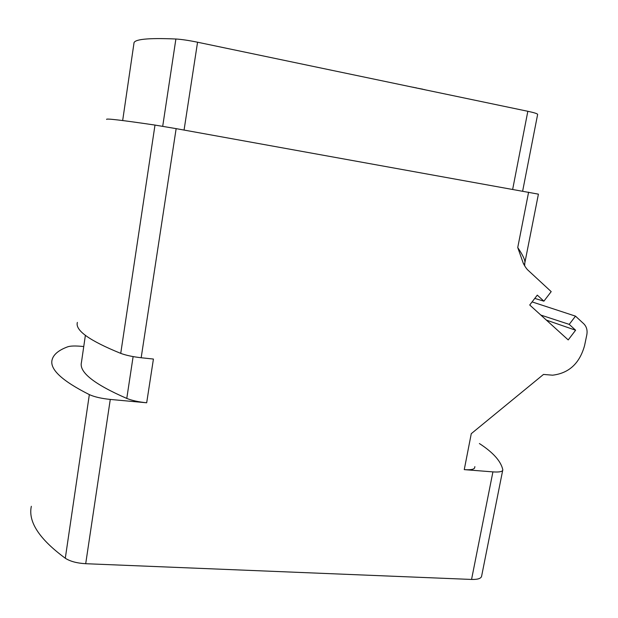 <?xml version="1.0" encoding="UTF-8"?>
<svg xmlns="http://www.w3.org/2000/svg" width="618" height="618" viewBox="0 0 618 618"><rect width="100%" height="100%" fill="white"/><g stroke="black" fill="none" stroke-linecap="round" stroke-linejoin="round"><path stroke-width="0.93" d="M31.333 506.296C27.972 521.785 39.297 539.097 65.299 558.239C70.143 561.376 76.941 563.199 85.701 563.709L471.557 579.445C477.49 579.591 480.827 578.595 481.561 576.447L502.805 469.765C500.974 461.237 493.172 452.492 479.398 443.539M106.628 119.405C105.554 118.27 121.676 120.162 154.994 125.075L176.145 128.637L141.174 357.745L153.426 359.05L146.682 402.781L110.274 399.429C101.398 398.517 94.415 396.91 89.34 394.608C61.97 380.827 49.556 369.216 52.097 359.776C53.496 354.446 58.733 350.112 67.81 346.768C70.715 345.848 75.759 345.748 82.943 346.466L83.747 346.551M502.789 470.221C502.171 471.743 498.88 472.299 492.917 471.889L464.257 469.626L471.271 433.674L543.5 374.431L552.592 375.188C569 373.226 579.661 363.338 584.589 345.539L586.814 334.801C587.61 330.275 586.582 326.59 583.724 323.732L575.505 316.146L532.098 301.908M575.505 316.146L569.224 324.373L575.613 330.221L568.212 339.923L529.726 304.998L537.297 295.126L543.894 301.167L551.194 291.626L528.421 270.576C526.822 269.232 525.13 266.845 523.346 263.43L517.745 247.548C523.021 255.381 525.393 260.495 524.837 262.897L524.597 264.079C524.821 264.728 524.404 264.512 523.346 263.43M176.145 128.637L538.409 194.152M534.779 298.409L543.894 301.167M540.827 315.072L569.224 324.373M546.358 320.093L575.613 330.221M524.79 263.106L538.417 194.137M524.775 263.175L524.667 265.848M141.174 357.745C132.824 356.795 126.01 355.335 120.734 353.372C89.494 340.68 75.033 330.367 77.358 322.411M146.682 402.781C138.671 401.978 132.036 400.526 126.775 398.425C94.006 384.141 78.895 372.121 81.452 362.364L85.377 335.35M162.704 126.304L175.891 39.004C147.493 37.783 133.511 39.282 133.928 43.476L122.665 120.541M512.677 189.293L527.834 111.286C534.161 112.638 537.428 113.673 537.645 114.384L537.637 114.43M527.834 111.286L197.559 42.217C188.768 40.417 181.545 39.351 175.891 39.004M229.417 48.876L224.125 47.771M332.762 70.491L311.032 65.948M500.843 105.639L520.503 109.749M424.805 89.741L426.204 90.035M422.789 89.316L424.821 89.664M416.3 87.957L422.812 89.201M413.983 87.478L416.323 87.849M412.013 87.061L413.998 87.401M464.257 469.626C470.522 470.043 473.975 469.456 474.632 467.857L474.871 466.636M492.917 471.889L471.557 579.445M110.274 399.429L85.701 563.709M528.606 192.159L517.737 247.548M154.994 125.075L120.734 353.372M133.117 356.594L126.775 398.425M89.34 394.608L65.299 558.239M184.064 130.058L197.559 42.217M522.65 191.086L537.645 114.384"/></g></svg>
